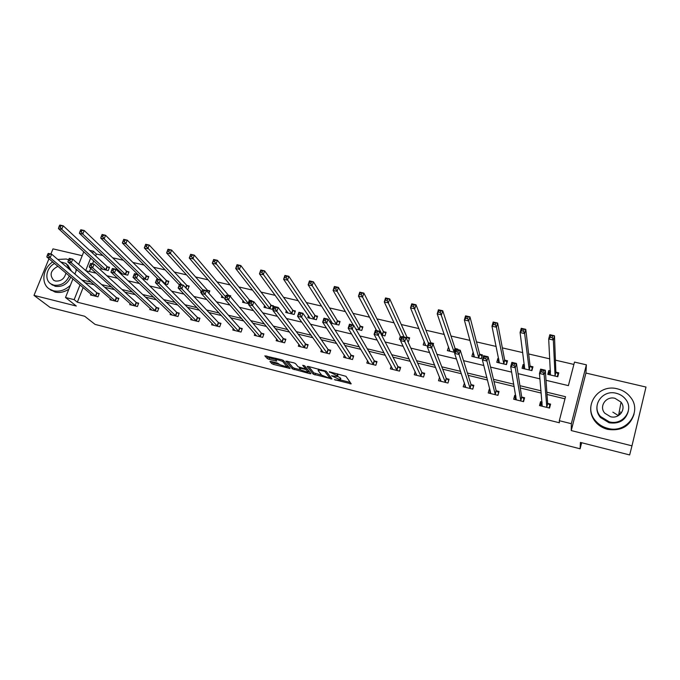 <?xml version="1.0" encoding="UTF-8"?>
<svg xmlns="http://www.w3.org/2000/svg" width="680" height="680" viewBox="0 0 680 680"><rect width="100%" height="100%" fill="white"/><g stroke="black" fill="none" stroke-linecap="round" stroke-linejoin="round"><path stroke-width="1.02" d="M334.339 379.661L351.212 383.851L345.942 376.303L329.256 371.739L337.577 375.98L337.416 376.533L331.457 375.776L340.408 379.89L340.255 380.418L334.339 379.661M620.415 411.978L621.316 413.006M270.87 361.411L269.935 361.505L271.864 363.664L273.555 364.429L290.071 368.483L283.483 360.545L281.75 359.754L264.86 355.844L267.274 358.538L268.991 359.312L276.666 361.105L275.596 359.082L282.744 361.42L287.053 367.013L280.007 364.726L277.567 363.111L270.87 361.411M83.155 287.504L77.341 302.2L74.162 299.65L65.509 297.5L72.93 278.919M631.975 445.842L646 387.056L585.939 373.056L571.26 430.567L631.975 445.842L629.654 454.945L580.414 442.416L580.108 448.8L95.081 324.402L84.668 316.251L50.124 307.453L34 295.392L76.313 306.043L65.509 297.5M571.26 430.567L571.336 423.7L559.317 420.699L565.522 396.721L546.856 392.207M77.341 302.2L559.385 422.773L559.317 420.699M313.276 374.204L332.019 378.973L326.324 371.356L308.201 366.426L307.164 366.52L313.276 374.204L313.726 372.819L321.708 375.181M310.216 372.725L309.901 373.677L292.425 368.9L285.863 361.139L293.751 362.788L295.486 363.57L298.103 366.75L304.359 368.671L305.379 368.585L302.719 365.287L304.649 365.78L310.913 373.6M309.901 373.677L310.879 373.771M82.203 255.689L52.98 248.871L50.881 254.014M48.943 258.765L34 295.392M580.108 448.8L581.638 442.731M564.978 398.82L547.017 394.468M541.229 393.065L520.293 387.991M514.173 386.503L494.003 381.616M487.56 380.052L468.137 375.351M461.38 373.711L442.688 369.18M435.633 367.472L417.648 363.111M410.295 361.326L392.998 357.136M385.365 355.283L368.738 351.254M360.833 349.341L344.845 345.466M336.685 343.485L321.334 339.771M312.911 337.722L298.172 334.152M289.51 332.052L275.366 328.627M266.466 326.468L252.909 323.178M243.78 320.969L230.783 317.815M221.433 315.554L208.981 312.536M199.418 310.216L187.501 307.334M177.735 304.963L166.345 302.2M156.374 299.786L145.486 297.143M135.328 294.686L124.933 292.162M114.588 289.654L104.669 287.257M94.154 284.707L85.051 282.71M542.037 402.024L540.54 401.659L539.504 405.586L549.55 408.068L550.587 404.115L547.867 403.452M515.771 395.59L514.709 395.326L513.655 399.219L523.549 401.659L524.594 397.749L521.925 397.094M489.914 389.249L489.294 389.096L488.214 392.955L497.947 395.352L499.018 391.484L496.392 390.839M464.483 383.019L463.173 386.784L472.762 389.147L473.85 385.313L471.257 384.676M439.56 377.171L438.523 380.715L447.958 383.036L449.063 379.236L446.513 378.615M415.183 371.646L414.256 374.731L423.546 377.026L424.668 373.26L422.152 372.649M391.195 366.112L390.354 368.849L399.508 371.101L400.639 367.37L398.166 366.767M367.591 360.604L366.826 363.052L375.836 365.271L376.983 361.573L374.544 360.978M344.352 355.13L343.647 357.34L352.521 359.524L353.676 355.861L351.279 355.274M321.47 349.699L320.815 351.713L329.553 353.863L330.726 350.234L328.363 349.656M298.936 344.326L298.316 346.171L306.935 348.296L308.116 344.7L305.796 344.131M276.734 339.005L276.156 340.714L284.639 342.805L285.846 339.235L283.551 338.674M254.864 333.752L254.32 335.333L262.684 337.39L263.891 333.863L261.639 333.302M233.316 328.559L232.806 330.029L241.043 332.061L242.267 328.559L240.04 328.015M212.083 323.433L211.599 324.802L219.716 326.808L220.949 323.332L218.756 322.796M191.156 318.368L190.689 319.659L198.696 321.631L199.937 318.189L197.778 317.653M170.527 313.37L170.085 314.576L177.973 316.523L179.231 313.106L177.097 312.587M150.195 308.431L149.77 309.57L157.547 311.491L158.814 308.108L156.706 307.589M130.152 303.56L129.736 304.64L137.411 306.527L138.678 303.17L136.612 302.668M110.381 298.75L109.981 299.769L117.546 301.639L118.83 298.308L116.79 297.806M90.891 294.006L90.508 294.975L97.962 296.811L99.254 293.514L97.24 293.021M573.886 364.429L555.407 360.153M549.788 358.853L528.666 353.974M522.759 352.605L502.358 347.888M496.171 346.46L476.467 341.904M470.016 340.408L451.002 336.013M444.287 334.458L425.935 330.216M418.974 328.61L401.268 324.513M394.06 322.847L376.983 318.894M369.537 317.177L353.073 313.37M345.406 311.593L329.536 307.929M321.649 306.102L306.357 302.566M298.256 300.696L283.526 297.287M275.221 295.366L261.035 292.085M252.543 290.122L238.884 286.969M230.205 284.954L217.065 281.92M208.199 279.871L195.568 276.947M186.524 274.856L174.377 272.051M165.163 269.918L153.501 267.223M144.118 265.055L132.923 262.463M123.386 260.262L112.633 257.771M102.944 255.535L96.407 254.023L95.642 255.944M93.704 260.848L92.531 263.806M90.737 268.337L89.454 271.592M550.46 370.88L548.803 370.49L547.783 374.357L557.779 376.72L558.79 372.835L556.096 372.198M524.373 364.752L523.115 364.454L522.078 368.288L531.913 370.608L532.95 366.767L530.289 366.137M498.712 358.725L497.837 358.513L496.774 362.312L506.456 364.599L507.51 360.791L504.892 360.179M473.45 352.793L472.94 352.673L471.869 356.43L481.397 358.683L482.469 354.909L479.893 354.305M457.665 349.622L457.818 349.12L455.277 348.525M448.579 346.945L447.346 350.642L454.912 352.427M433.202 344.548L433.543 343.417L431.043 342.83M424.226 341.504L423.198 344.938L427.609 345.984M407.736 341.292L408.519 341.471L409.632 337.798L407.175 337.221M400.35 336.277L399.415 339.32L400.775 339.643M381.565 335.104L384.957 335.911L386.087 332.274L383.664 331.704M355.835 329.035L361.751 330.429L362.899 326.825L360.51 326.264M330.523 323.051L338.895 325.031L340.051 321.462L337.705 320.909M330.922 320.731L330.284 322.685M308.482 315.63L307.802 317.688L316.37 319.71L317.543 316.175L315.231 315.63M286.382 310.582L285.736 312.477L294.185 314.475L295.366 310.964L293.08 310.428M264.596 305.583L263.993 307.343L272.315 309.306L273.513 305.83L271.26 305.303M251.804 301.24L251.974 300.773L249.755 300.245M243.134 300.645L242.565 302.286L248.956 303.79M230.426 296.675L230.741 295.783L228.556 295.273M221.986 295.766L221.433 297.296L225.088 298.154M208.913 293.369L209.814 290.87L207.663 290.36M201.135 290.947L200.617 292.375L201.603 292.613M187.043 289.17L187.944 289.382L189.184 286.025L187.059 285.524M164.432 283.832L167.594 284.58L168.844 281.248L166.744 280.755M142.18 278.579L147.526 279.846L148.784 276.53L146.719 276.046M120.267 273.402L127.738 275.171L129.005 271.889L126.965 271.413M120.641 272.255L120.216 273.36M101.218 267.725L100.793 268.804L108.222 270.563L109.497 267.308L107.491 266.832M89.599 250.325L93.389 251.2L92.624 253.13M96.407 254.023L93.389 251.2M546.006 380.298L568.395 385.628L574.498 362.083L586.381 364.82L571.336 423.7M585.939 373.056L586.381 364.82M74.877 274.031L76.661 269.569M78.718 264.418L83.776 251.761M91.086 282.047L81.94 280.058M80.028 284.877L74.162 299.65M541.025 390.796L519.928 385.696M513.765 384.208L493.45 379.296M486.965 377.731L467.406 373.005M460.598 371.356L441.779 366.809M434.664 365.092L416.559 360.714M409.156 358.929L391.74 354.714M384.055 352.861L367.319 348.815M359.363 346.894L343.273 343M335.053 341.02L319.608 337.28M311.134 335.231L296.301 331.653M287.58 329.545L273.351 326.102M264.392 323.935L250.75 320.637M241.57 318.418L228.488 315.256M219.088 312.987L206.567 309.961M196.945 307.632L184.96 304.742M175.134 302.362L163.676 299.591M153.655 297.177L142.706 294.525M132.489 292.06L122.034 289.527M111.639 287.019L101.668 284.606M85.918 270.759L96.169 273.199M106.862 275.74L117.615 278.298M128.129 280.806L139.392 283.483M149.71 285.94L161.508 288.753M171.632 291.159L183.974 294.1M193.885 296.463L206.788 299.531M216.487 301.844L229.968 305.056M239.445 307.309L253.521 310.658M262.769 312.859L277.457 316.361M286.458 318.503L301.784 322.15M310.539 324.232L326.502 328.041M335.002 330.063L351.637 334.024M359.865 335.979L377.188 340.102M385.144 341.998L403.172 346.29M410.839 348.118L429.599 352.58M436.968 354.339L456.475 358.98M463.531 360.663L483.82 365.491M490.56 367.098L511.64 372.113M518.041 373.643L539.954 378.862M90.661 258.069L85.706 270.563M85.127 282.514L82.016 279.854M548.803 370.49L549.049 374.519M540.54 401.659L540.889 405.331M514.709 395.326L515.279 398.497M523.115 364.454L523.591 367.923M489.294 389.096L490.025 391.944M497.837 358.513L498.483 361.624M464.27 382.967L465.146 385.594M472.94 352.673L473.739 355.529M448.435 346.911L449.361 349.605M340.697 379.024L340.408 379.89L340.697 379.024M337.688 376.269L340.85 378.488M337.875 375.113L337.577 375.98L337.875 375.113M337.493 373.822L338.028 374.561M340.442 379.942L350.208 382.423M308.797 366.579L313.726 372.819M330.012 377.289L330.939 377.527M329.026 378.08L329.766 378.029L324.725 371.339L318.265 369.971L318.129 370.541L321.666 375.13L329.026 378.08M330.174 376.754L329.766 378.029L330.183 376.754M326.145 371.195L330.216 376.635M309.749 372.147L308.065 371.714M300.637 369.826L294.567 368.288L294.108 369.656M287.58 361.225L292.885 367.531L294.567 368.288M305.397 368.611L305.873 367.31M300.755 369.979L307.878 372.274L306.544 370.048L304.844 369.274L299.336 368.024L300.755 369.979M308.014 371.866L308.533 370.625M306.825 368.5L305.609 367.965M287.19 366.613L287.7 365.491M266.671 355.954L269.458 357.935L275.425 359.44M271.719 361.632L274.014 363.069L279.863 364.556M287.249 366.426L288.847 366.834M558.059 375.64L558 373.966L555.866 371.9L554.463 335.75L553.325 340.025L548.692 338.98L550.468 374.995M557.311 376.609L558 373.966M549.015 374.646L549.712 372.011L550.502 371.62M550.384 337.246L548.692 338.98L549.831 334.713L554.463 335.75L550.842 335.529L550.384 337.246L552.236 337.662L552.696 335.945M555.075 376.082L553.325 340.025L552.236 337.662M549.831 334.713L550.842 335.529M542.113 402.806L541.492 403.078L540.744 405.892M549.924 406.649L549.822 405.118L549.083 407.949M543.023 372.24L543.49 370.49L541.62 370.056L541.152 371.798L543.023 372.24L544.127 374.57L539.469 373.473L540.634 369.129L545.292 370.217L544.127 374.57L546.831 407.397M542.207 406.257L539.469 373.473L541.152 371.798M543.49 370.49L545.292 370.217L547.638 403.172L549.822 405.118M541.62 370.056L540.634 369.129M607.716 428.341C626.518 433.899 642.659 411.714 630.521 397.239C627.198 392.98 622.837 390.175 617.432 388.841C598.052 383.375 582.233 406.852 595.85 421.166C599.004 424.719 602.956 427.108 607.716 428.341M590.784 407.023C590.283 412.607 591.94 417.664 595.748 422.186C598.893 425.731 602.828 428.12 607.571 429.344C621.24 431.341 630.071 426.267 634.04 414.111M628.269 411.349C625.566 420.376 619.174 424.175 609.093 422.764L600.414 417.477C597.635 414.103 596.496 410.363 596.981 406.24M609.229 421.812C622.871 425.816 634.5 409.666 625.591 399.219C623.203 396.219 620.083 394.238 616.25 393.278C602.31 389.334 590.843 406.155 600.525 416.517L609.229 421.812M615.009 398.327C606.058 395.769 598.655 406.538 604.8 413.219L610.487 416.712C619.31 419.288 626.79 408.799 620.959 402.075L615.009 398.327M621.053 402.212L618.545 415.548M620.236 414.248L619.021 412.853M612.841 412.131L618.409 415.625M52.725 261.936C42.5 268.43 40.681 284.061 49.717 289.221L53.473 290.802C59.568 292.026 65.212 290.181 70.397 285.26M76.126 270.912L75.846 268.855M68.612 259.794L66.291 259.021L57.8 259.454M49.487 289.068L55.089 292.069C59.721 293.106 64.311 292.128 68.841 289.153M67.651 264.817L71.485 271.133M70.788 277.117C67.413 284.138 62.245 287.207 55.284 286.322L51.026 283.968L53.805 285.141C60.775 286.025 65.96 282.948 69.352 275.91M70.048 269.909L66.079 263.491L60.681 261.919M57.936 266.313C50.634 270.173 49.206 274.83 53.652 280.271L55.454 281.036C60.987 281.444 64.481 278.783 65.951 273.054M54.578 263.5C46.265 267.58 44.055 279.999 51.042 283.976L52.53 285.158M532.38 368.875L532.279 367.914L530.043 365.84L525.793 329.332L524.637 333.565L520.081 332.537L524.722 368.909M531.573 370.532L532.279 367.914M523.404 368.602L524.51 365.772M521.696 330.803L520.081 332.537L521.245 328.312L525.793 329.332L522.163 329.103L521.696 330.803L523.524 331.211L523.983 329.519M529.252 369.979L524.637 333.565L523.524 331.211M521.245 328.312L522.163 329.103M507.05 362.466L504.637 359.873L497.624 323.025L496.442 327.216L491.971 326.204L499.383 362.925M506.235 364.548L506.957 361.955M498.202 362.652L498.984 360.026M493.51 324.471L491.971 326.204L493.162 322.031L497.624 323.025L493.986 322.796L493.51 324.471L495.304 324.87L495.779 323.195M503.837 363.978L496.442 327.216L495.304 324.87M493.162 322.031L493.986 322.796M515.958 396.661L514.99 399.551M524.085 399.644L523.957 398.769L523.2 401.574M514.131 365.423L514.598 363.698L512.771 363.264L512.295 364.99L514.131 365.423L515.262 367.744L510.688 366.664L511.87 362.363L516.443 363.443L515.262 367.744L520.871 401.004M516.315 399.874L510.688 366.664L512.295 364.99M514.598 363.698L516.443 363.443L521.67 396.814L523.957 398.769M512.771 363.264L511.87 362.363M490.331 390.855L489.651 393.312M498.601 392.998L497.726 395.301M485.741 358.725L486.225 357.017L484.423 356.592L483.939 358.3L485.741 358.725L486.906 361.046L482.409 359.975L483.616 355.725L488.113 356.779L486.906 361.046L495.32 394.706M490.833 393.601L482.409 359.975L483.939 358.3M486.225 357.017L488.113 356.779L496.119 390.55L498.491 392.522M484.423 356.592L483.616 355.725M482.077 356.295L479.621 354L469.948 316.829L468.75 320.977L464.355 319.982L474.436 357.034M481.296 358.657L482.026 356.091M473.382 356.787L473.977 354.697M465.817 318.249L464.355 319.982L465.554 315.851L469.948 316.829L466.302 316.591L465.817 318.249L467.577 318.648L468.061 316.99M478.822 358.071L468.75 320.977L467.577 318.648M465.554 315.851L466.302 316.591M448.944 351.016L449.421 349.392M438.591 312.137L440.325 312.528L440.818 310.887L439.085 310.497L437.206 313.871L438.421 309.774L442.739 310.743L441.524 314.849L437.206 313.871L449.871 351.237M456.212 349.282L454.988 348.211L442.739 310.743L440.818 310.887M454.189 352.257L440.325 312.528M438.421 309.774L439.085 310.497M424.881 345.338L425.263 344.054M411.833 306.127L413.542 306.51L414.035 304.887L412.335 304.504L410.516 307.861L411.757 303.807L415.999 304.759L414.757 308.822L410.516 307.861L425.68 345.525M432.004 343.596L430.738 342.516L415.999 304.759L414.035 304.887M428.434 343.213L413.542 306.51M411.757 303.807L412.335 304.504M465.239 385.288L464.695 387.158M473.492 386.563L472.651 389.122M457.852 352.147L458.337 350.464L456.569 350.047L456.076 351.73L457.852 352.147L459.042 354.45L454.623 353.404L455.846 349.197L460.267 350.234L459.042 354.45L470.169 388.51M465.758 387.421L454.623 353.404L456.076 351.73M458.337 350.464L460.267 350.234L470.976 384.387L473.433 386.376M456.569 350.047L455.846 349.197M440.563 379.644L440.138 381.115M430.44 345.686L430.942 344.012L429.199 343.604L428.706 345.278L430.44 345.686L431.664 347.981L427.32 346.953L428.561 342.788L432.905 343.808L431.664 347.981L445.409 382.406M441.065 381.335L427.32 346.953L428.706 345.278M430.942 344.012L432.905 343.808L446.216 378.326L448.749 380.315M429.199 343.604L428.561 342.788M416.296 374L415.956 375.156M403.503 339.337L404.013 337.679L402.305 337.28L401.795 338.929L403.503 339.337L404.753 341.615L400.486 340.603L401.744 336.481L406.011 337.484L404.753 341.615L421.03 376.405M416.755 375.351L400.486 340.603L401.795 338.929M404.013 337.679L406.011 337.484L421.838 372.351L424.363 374.28M402.305 337.28L401.744 336.481M385.534 300.228L387.2 300.602L387.71 298.988L386.036 298.613L384.276 301.954L385.534 297.942L389.708 298.877L388.45 302.889L384.276 301.954L401.225 338.164M409.309 338.878L406.861 336.914L389.708 298.877L387.71 298.988M404.115 337.034L387.2 300.602M385.534 297.942L386.036 298.613M392.411 368.373L392.139 369.282M377.026 333.089L377.545 331.449L375.861 331.058L375.343 332.69L377.026 333.089L378.301 335.359L374.102 334.365L375.385 330.284L379.576 331.271L378.301 335.359L397.035 370.49M392.819 369.452L374.102 334.365L375.343 332.69M377.545 331.449L379.576 331.271L397.842 366.469L400.341 368.339M375.861 331.058L375.385 330.284M359.669 294.414L361.309 294.788L361.82 293.19L360.179 292.825L358.471 296.14L359.745 292.171L363.851 293.089L362.576 297.067L358.471 296.14L376.584 330.565M385.773 333.293L383.333 331.389L363.851 293.089L361.82 293.19M382.534 335.333L361.309 294.788M359.745 292.171L360.179 292.825M368.909 362.797L368.679 363.502M350.999 326.952L351.517 325.329L349.868 324.938L349.341 326.561L350.999 326.952L352.291 329.214L348.168 328.236L349.46 324.19L353.583 325.159L352.291 329.214L373.397 364.667M369.249 363.647L348.168 328.236L349.341 326.561M351.517 325.329L353.583 325.159L374.204 360.68L376.695 362.5M349.868 324.938L349.46 324.19M334.228 288.702L335.844 289.068L336.362 287.487L334.747 287.13L333.098 290.428L334.39 286.493L338.427 287.394L337.135 291.337L333.098 290.428L353.243 325.082M362.584 327.802L360.171 325.95L338.427 287.394L336.362 287.487M359.363 329.868L335.844 289.068M334.39 286.493L334.747 287.13M345.754 357.263L345.576 357.816M325.405 320.918L325.933 319.311L324.3 318.928L323.774 320.535L325.405 320.918L326.723 323.161L322.66 322.201L323.977 318.197L328.032 319.158L326.723 323.161L350.115 358.929M346.035 357.926L322.66 322.201L323.774 320.535M325.933 319.311L328.032 319.158L350.931 354.977L353.404 356.745M324.3 318.928L323.977 318.197M332.197 323.45L332.35 322.975M309.213 283.084L310.802 283.441L311.321 281.877L309.731 281.528L308.142 284.81L309.451 280.908L313.421 281.8L312.111 285.702L308.142 284.81L332.537 323.527M339.753 322.388L337.348 320.594L313.421 281.8L311.321 281.877M336.541 324.479L310.802 283.441M309.451 280.908L309.731 281.528M322.957 351.781L322.822 352.206M300.237 314.976L300.764 313.387L299.166 313.012L298.63 314.602L300.237 314.976L301.572 317.212L297.576 316.268L298.911 312.307L302.898 313.25L301.572 317.212L327.19 353.286M323.161 352.291L297.576 316.268L298.63 314.602M300.764 313.387L302.898 313.25L327.998 349.358L330.454 351.075M299.166 313.012L298.911 312.307M284.597 277.559L286.17 277.916L286.697 276.361L285.132 276.012L283.594 279.276L284.911 275.417L288.822 276.293L287.495 280.16L283.594 279.276L310.106 318.231M317.245 317.067L314.857 315.308L288.822 276.293L286.697 276.361M314.058 319.166L286.17 277.916M284.911 275.417L285.132 276.012M275.476 309.145L276.021 307.564L274.448 307.199L273.904 308.771L275.476 309.145L276.837 311.363L272.909 310.437L274.252 306.519L278.179 307.436L276.837 311.363L304.606 347.718M300.637 346.74L272.909 310.437L273.904 308.771M276.021 307.564L278.179 307.436L305.413 343.825L307.853 345.5M274.448 307.199L274.252 306.519M260.389 272.127L261.927 272.468L262.463 270.938L260.925 270.589L259.437 273.836L260.772 270.019L264.613 270.878L263.279 274.703L259.437 273.836L288.005 313.012M295.077 311.814L292.706 310.106L264.613 270.878L262.463 270.938M291.899 313.93L261.927 272.468M260.772 270.019L260.925 270.589M251.124 303.399L251.668 301.844L250.121 301.478L249.577 303.034L251.124 303.399L252.509 305.609L248.642 304.7L250.002 300.815L253.861 301.725L252.509 305.609L282.353 342.236M278.443 341.275L248.642 304.7L249.577 303.034M251.668 301.844L253.861 301.725L283.161 338.376L285.583 340.008M250.121 301.478L250.002 300.815M270.062 308.779L239.453 269.339L235.671 268.49L266.245 307.725M236.564 266.773L235.671 268.49L237.023 264.699L240.805 265.548L239.453 269.339L238.085 267.113L238.621 265.6L237.107 265.26L236.564 266.773L238.085 267.113M273.232 306.646L270.87 304.98L240.805 265.548L238.621 265.6M237.023 264.699L237.107 265.26M227.171 297.747L227.724 296.208L226.202 295.843L225.65 297.389L227.171 297.747L228.565 299.957L224.766 299.055L226.143 295.205L229.942 296.098L228.565 299.957L260.423 336.838M256.572 335.886L224.766 299.055L225.65 297.389M227.724 296.208L229.942 296.098L261.231 333.004L263.644 334.594M226.202 295.843L226.143 295.205M213.12 261.511L214.617 261.843L215.16 260.338L213.673 260.006L212.279 263.219L213.647 259.471L217.37 260.304L216.002 264.061L212.279 263.219L244.766 302.804M250.911 301.027L249.348 299.931L217.37 260.304L215.16 260.338M248.549 303.697L214.617 261.843M213.647 259.471L213.673 260.006M203.6 292.188L204.153 290.657L202.657 290.309L202.105 291.839L203.6 292.188L205.02 294.38L201.28 293.497L202.666 289.688L206.397 290.564L205.02 294.38L238.816 331.508M235.025 330.574L201.28 293.497L202.105 291.839M204.153 290.657L206.397 290.564L239.624 327.709L242.02 329.264M202.657 290.309L202.666 289.688M190.052 256.326L191.522 256.657L192.075 255.17L190.604 254.838L189.261 258.034L190.638 254.32L194.302 255.136L192.924 258.859L189.261 258.034L223.618 297.806M229.729 296.047L228.14 294.95L194.302 255.136L192.075 255.17M225.573 296.803L191.522 256.657M190.638 254.32L190.604 254.838M180.404 286.722L180.965 285.209L179.494 284.861L178.933 286.374L180.404 286.722L181.84 288.906L178.16 288.031L179.554 284.257L183.234 285.124L181.84 288.906L217.523 326.264M213.783 325.346L178.16 288.031L178.933 286.374M180.965 285.209L183.234 285.124L218.331 322.49L220.711 324.02M179.494 284.861L179.554 284.257M167.339 251.226L168.784 251.557L169.345 250.078L167.9 249.755L166.6 252.934L167.994 249.254L171.598 250.061L170.213 253.742L166.6 252.934L201.9 291.788M209.55 291.601L207.238 290.046L171.598 250.061L169.345 250.078M202.648 289.714L168.784 251.557M167.994 249.254L167.9 249.755M157.573 281.333L158.143 279.837L156.689 279.497L156.128 280.993L157.573 281.333L159.026 283.509L155.406 282.65L156.816 278.911L160.438 279.76L159.026 283.509L196.529 321.096M192.848 320.186L155.406 282.65L156.128 280.993M158.143 279.837L160.438 279.76L197.344 317.348L199.699 318.844M156.689 279.497L156.816 278.911M144.984 246.211L146.404 246.525L146.965 245.064L145.545 244.749L144.296 247.911L145.698 244.264L149.243 245.055L147.849 248.71L144.296 247.911L179.333 284.861M188.921 286.722L186.626 285.2L149.243 245.055L146.965 245.064M181.832 284.793L146.404 246.525M145.698 244.264L145.545 244.749M135.107 276.037L135.677 274.55L134.249 274.21L133.68 275.697L135.107 276.037L136.569 278.197L133.008 277.355L134.428 273.649L137.989 274.49L136.569 278.197L175.839 315.996M172.21 315.103L133.008 277.355L133.68 275.697M135.677 274.55L137.989 274.49L176.656 312.281L178.993 313.743M134.249 274.21L134.428 273.649M123.539 239.819L122.969 241.264L124.372 241.578L124.942 240.133L123.539 239.819L123.743 239.351L127.236 240.133L125.834 243.754L122.332 242.964L158.083 279.208M168.589 281.92L166.303 280.432L127.236 240.133L124.942 240.133M165.504 284.087L125.834 243.754L124.372 241.578M122.332 242.964L122.969 241.264M112.157 269.017L111.58 270.487L112.99 270.819L113.56 269.348L112.157 269.017L112.387 268.473L115.897 269.297L114.469 272.969L155.448 310.973M112.99 270.819L114.469 272.969L110.959 272.144L151.861 310.089M113.56 269.348L115.897 269.297L156.256 307.284L158.584 308.712M111.58 270.487L110.959 272.144M101.872 234.965L101.303 236.402L102.68 236.708L103.249 235.272L101.872 234.965L102.127 234.506L105.57 235.28L104.15 238.867L100.708 238.094L137.921 274.474M148.537 277.185L146.268 275.723L105.57 235.28L103.249 235.272M145.46 279.352L104.15 238.867L102.68 236.708M100.708 238.094L101.303 236.402M90.397 263.899L89.82 265.361L91.205 265.685L91.783 264.223L90.397 263.899L90.686 263.373L94.146 264.18L92.701 267.826L135.337 306.017M91.205 265.685L92.701 267.826L89.25 267.01L131.801 305.15M91.783 264.223L94.146 264.18L136.144 302.353L138.456 303.756M89.82 265.361L89.25 267.01M80.529 230.18L79.951 231.608L81.311 231.914L81.889 230.486L80.529 230.18L80.835 229.746L84.227 230.503L82.798 234.056L79.407 233.3L122.23 273.87M128.758 272.519L126.506 271.082L84.227 230.503L81.889 230.486M125.706 274.686L82.798 234.056L81.311 231.914M79.407 233.3L79.951 231.608M68.986 258.859L68.4 260.304L69.759 260.627L70.346 259.182L68.986 258.859L69.326 258.349L72.726 259.148L71.272 262.76L115.506 301.129M69.759 260.627L71.272 262.76L67.872 261.953L112.021 300.271M70.346 259.182L72.726 259.148L116.314 297.5L118.609 298.877M68.4 260.304L67.872 261.953M59.509 225.479L58.93 226.891L60.273 227.188L60.843 225.777L59.509 225.479L59.866 225.054L63.206 225.802L61.77 229.322L58.429 228.574L102.791 269.28M109.259 267.92L107.015 266.509L63.206 225.802L60.843 225.777M106.216 270.087L61.77 229.322L60.273 227.188M58.429 228.574L58.93 226.891M47.889 253.895L47.302 255.331L48.645 255.646L49.232 254.209L47.889 253.895L48.28 253.402L51.629 254.184L50.167 257.762L95.948 296.319M48.645 255.646L50.167 257.762L46.818 256.972L92.514 295.469M49.232 254.209L51.629 254.184L96.764 292.706L99.042 294.058M47.302 255.331L46.818 256.972M335.648 379.763L335.503 380.197M329.851 371.892L329.707 372.351M332.784 375.878L332.639 376.32M340.399 377.859L339.957 379.27M334.688 376.346L334.543 376.805M337.569 373.915L337.118 375.343M331.78 372.376L331.627 372.835M350.464 382.789L350.115 383.911M331.296 378.003L330.964 379.041M315.401 373.583L314.95 374.96M324.947 370.668L324.725 371.339M323.672 370.337L323.527 370.787M321.657 369.826L321.504 370.277M292.885 367.531L292.425 368.9M305.822 367.243L305.379 368.585M308.414 370.473L307.972 371.815M306.986 368.704L306.544 370.048M305.005 368.789L304.844 369.274M300.45 367.684L300.305 368.118M287.538 365.296L287.122 366.528M283.126 360.281L282.744 361.42M276.021 360.153L275.731 361.012M269.458 357.935L268.991 359.312M267.741 357.153L267.274 358.538M289.416 367.514L289.127 368.39M274.014 363.069L273.555 364.429M272.323 362.304L271.864 363.664M555.994 372.104L554.973 375.989M555.866 371.9L554.846 375.776M546.592 407.116L547.638 403.172M546.729 407.311L547.765 403.368M530.188 366.044L529.15 369.886M530.043 365.84L529.006 369.682M504.789 360.077L503.727 363.885M504.637 359.873L503.574 363.681M520.616 400.716L521.67 396.814M520.761 400.911L521.815 397.01M495.048 394.425L496.119 390.55M495.21 394.613L496.281 390.745M479.783 354.212L478.712 357.977M479.621 354L478.541 357.774M455.166 348.423L454.079 352.163M454.988 348.211L453.9 351.951M430.925 342.737L430.754 343.298M430.738 342.516L430.525 343.247M469.88 388.221L470.976 384.387M470.05 388.416L471.138 384.591M445.111 382.126L446.216 378.326M445.289 382.322L446.394 378.522M420.716 376.116L421.838 372.351M420.911 376.312L422.034 372.555M407.048 337.127L406.572 338.708M406.861 336.914L406.411 338.368M396.703 370.2L397.842 366.469M396.907 370.404L398.046 366.673M383.537 331.602L382.406 335.24M383.333 331.389L382.202 335.027M373.056 364.378L374.204 360.68M373.269 364.574L374.416 360.885M360.383 326.171L359.236 329.766M360.171 325.95L359.023 329.553M349.767 358.64L350.931 354.977M349.988 358.844L351.152 355.181M337.569 320.807L336.413 324.377M337.348 320.594L336.183 324.164M326.825 352.988L327.998 349.358M327.054 353.192L328.227 349.571M315.095 315.528L313.922 319.073M314.857 315.308L313.684 318.852M304.224 347.421L305.413 343.825M304.462 347.625L305.651 344.037M292.944 310.326L291.762 313.837M292.706 310.106L291.516 313.616M281.962 341.938L283.161 338.376M282.208 342.142L283.407 338.58M271.116 305.201L269.926 308.686M270.87 304.98L269.671 308.465M260.024 336.532L261.231 333.004M260.278 336.745L261.494 333.208M249.611 300.152L248.404 303.603M249.348 299.931L248.141 303.382M238.4 331.211L239.624 327.709M238.672 331.423L239.895 327.921M228.412 295.171L228.225 295.698M228.14 294.95L227.902 295.622M217.099 325.966L218.331 322.49M217.37 326.171L218.603 322.702M207.51 290.267L207.111 291.363M207.238 290.046L206.856 291.082M196.095 320.79L197.344 317.348M196.375 321.002L197.625 317.56M186.906 285.43L185.954 288.014M186.626 285.2L185.691 287.733M175.397 315.69L176.656 312.281M175.686 315.902L176.944 312.494M166.591 280.653L165.35 283.985M166.303 280.432L165.053 283.764M154.989 310.666L156.256 307.284M155.286 310.879L156.553 307.496M146.566 275.952L145.307 279.259M146.268 275.723L145.01 279.038M134.869 305.711L136.144 302.353M135.175 305.923L136.451 302.575M126.811 271.311L125.545 274.593M126.506 271.082L125.239 274.363M115.031 300.824L116.314 297.5M115.345 301.036L116.629 297.712M107.329 266.738L106.054 269.986M107.015 266.509L105.748 269.764M95.472 296.004L96.764 292.706M95.786 296.225L97.078 292.918M318.563 369.045L318.265 369.971M299.523 367.438L299.336 368.024M275.868 358.275L275.596 359.082M600.414 417.477L600.525 416.517M595.85 421.166L595.748 422.186M49.717 289.221L51.34 290.488"/></g></svg>
